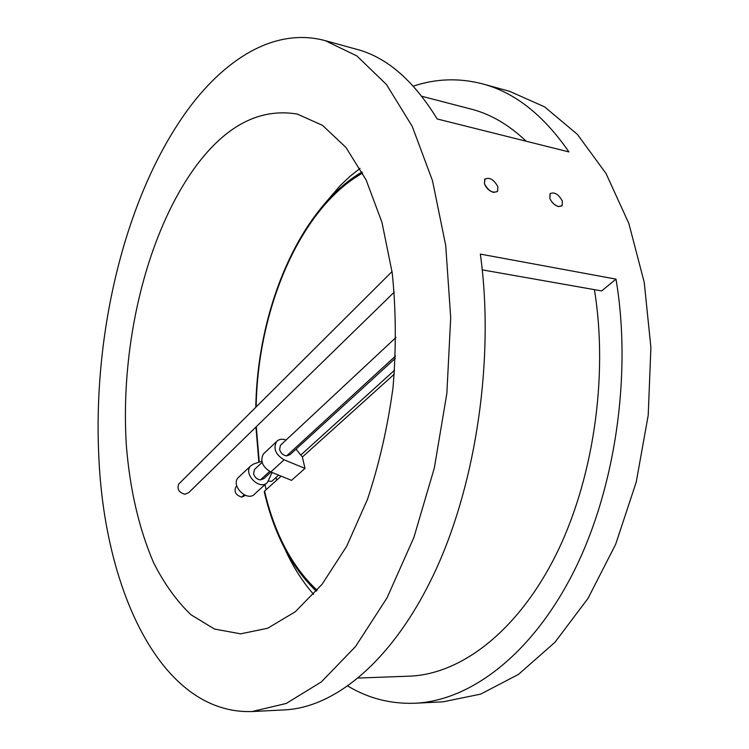 <?xml version="1.0" encoding="UTF-8"?>
<svg xmlns="http://www.w3.org/2000/svg" width="749" height="749" viewBox="0 0 749 749"><rect width="100%" height="100%" fill="white"/><g stroke="black" fill="none" stroke-linecap="round" stroke-linejoin="round"><path stroke-width="1.12" d="M317.127 590.315C292.007 566.75 274.49 533.672 264.575 491.091L264.266 491.821M264.575 491.091L281.137 476.158M296.033 449.157L302.381 457.012L394.311 374.135M561.9 205.928L558.501 206.602C554.56 205.329 551.667 202.548 549.822 198.27L550.262 193.448M562.359 201.05L562.125 205.694L558.567 206.546C554.606 205.292 551.685 202.53 549.822 198.27L550.047 193.682C554.372 191.688 558.473 194.15 562.359 201.05L562.087 200.386M245.485 495.407L241.693 497.074C235.795 495.22 233.847 491.821 235.869 486.878L236.403 486.382M395.369 358.265L290.05 454.634L286.605 455.898C283.075 455.289 280.744 453.164 279.592 449.512L280.444 445.281L396.015 337.424M263.817 478.639L260.409 479.912C256.935 479.351 254.66 477.291 253.565 473.705L254.463 469.52L262.103 462.395M394.311 292.054L188.626 492.72L184.844 494.237C178.842 492.468 176.83 489.06 178.786 483.994L179.386 483.386M497.336 191.585L493.479 192.39C489.266 191.042 486.251 188.158 484.434 183.748L484.968 178.955M497.888 186.735L497.598 191.285C492.908 193.607 488.517 191.089 484.434 183.748L484.706 179.254C489.397 176.895 493.788 179.395 497.888 186.735M264.378 453.042L263.423 453.931C259.903 460.869 262.365 466.88 270.81 471.973L291.53 480.362L304.993 468.397L284.096 459.82L270.81 471.973M286.09 440.009C282.092 438.614 278.909 439.139 276.54 441.601C273.039 448.557 275.557 454.634 284.096 459.82M302.381 457.012L304.993 468.397M272.065 472.479L267.505 482.337C260.315 491.129 242.751 474.07 250.653 465.953L253.696 463.959L261.822 461.253M266.578 483.18L254.857 493.816C247.657 502.579 230.317 485.755 238.21 477.656L239.156 476.757M268.376 481.148L271.737 481.345L278.609 475.128M394.62 370.146L300.789 455.046M358.397 678.042L409.291 676.16C459.437 674.456 515.658 633.42 554.344 558.024C592.852 482.693 608.806 377.477 594.406 289.638M347.901 686.093C368.471 698.433 390.912 704.144 415.208 703.236L443.062 701.813L480.624 694.136L518.486 674.39L554.925 642.314L587.984 598.451L615.678 544.251L636.219 482.131L648.213 415.302L650.9 347.452L644.234 282.373L628.86 223.483L606.035 173.515L577.367 134.343L544.645 106.901L509.62 91.312L482.731 83.925C514.816 92.455 543.559 115.121 568.94 151.925L437.173 118.96C413.542 80.415 386.699 57.196 356.664 49.294L325.15 40.633C274.518 26.945 223.567 59.33 185.209 113.324C124.465 199.15 93.026 333.651 98.774 455.364C104.036 588.059 160.099 714.424 252.001 711.55L286.277 703.451L321.321 681.927L355.513 646.574L387.018 597.889L413.888 537.464L434.317 468.041L446.863 393.347L450.701 317.707L445.721 245.522L432.501 180.724L412.231 126.384L386.456 84.497L356.88 55.932L325.15 40.633M482.262 269.865L601.662 290.921L615.996 279.124L480.343 254.098C494.612 356.702 476.654 481.551 435.515 570.56C394.217 659.71 335.599 707.524 284.639 709.883L252.001 711.55M415.208 703.236C469.707 700.652 531.004 655.618 573.135 572.901C615.107 490.258 632.193 374.903 615.996 279.124M526.191 141.233C508.852 124.746 490.492 114.035 471.121 109.092L421.827 96.284M280.257 475.793L280.454 476.776M196.369 165.576C146.111 233.548 119.671 346.609 126.469 447.013C130.092 490.305 139.127 528.86 153.564 562.658C164.134 583.546 176.567 600.885 190.864 614.676L214.476 629.048L240.626 633.841L267.711 628.233L295.293 611.755L322.079 584.276L346.637 546.339L367.497 499.321C379.181 464.137 387.692 426.855 393.028 387.476C396.305 347.882 396.024 309.646 392.195 272.758L381.962 222.35L366.149 180.013L345.916 147.413L322.538 125.383L297.297 114.063C260.221 107.912 226.582 125.083 196.369 165.576M482.731 83.925C459.203 77.793 436.058 78.542 413.317 86.163M360.044 168.366L350.092 176.296L340.523 185.237L322.051 206.724M265.052 484.566L266.064 489.752M284.76 548.689C292.7 566.207 302.306 581.421 313.597 594.341M276.081 477.413L276.643 480.212M259.257 462.105L256.298 426.696M256.167 406.913C257.59 309.983 299.684 208.484 362.619 173.056M244.155 494.817L241.693 497.074M395.481 356.075L286.605 455.898M269.659 471.439L260.409 479.912M362.039 171.961C298.701 209.027 257.272 310.348 255.802 407.278M255.943 427.052L258.864 462.236M264.247 491.709C274.022 533.953 291.38 567.133 316.321 591.251M236.806 485.998L235.869 486.878M271.016 472.048L263.826 478.63M392.036 271.569L178.786 483.994M276.54 441.601L263.423 453.931M238.21 477.656L250.653 465.953"/></g></svg>

